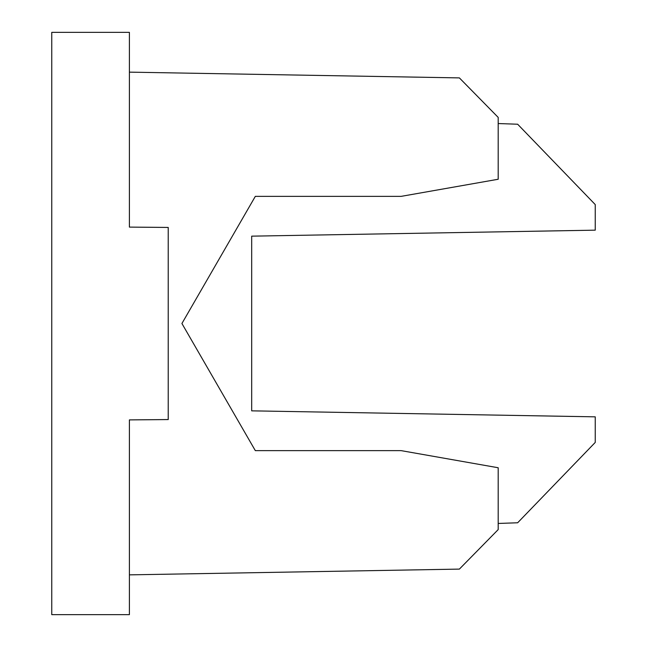 <?xml version="1.0" encoding="UTF-8"?>
<svg xmlns="http://www.w3.org/2000/svg" width="647" height="647" viewBox="0 0 647 647"><rect width="100%" height="100%" fill="white"/><g stroke="black" fill="none" stroke-linecap="round" stroke-linejoin="round"><path stroke-width="0.97" d="M51.76 32.35L51.76 614.65L129.4 614.65L129.4 419.895L168.22 419.555L168.22 227.445L129.4 227.105L129.4 32.35L51.76 32.35M129.4 419.895L129.4 574.859L459.378 569.101L498.19 529.602L498.19 467.749L401.14 450.636L255.322 450.636L181.92 323.5L255.322 196.364L401.14 196.364L498.19 179.251L498.19 117.398L459.378 77.899L129.4 72.141L129.4 227.105M498.19 523.455L517.649 522.776L595.24 442.427L595.24 416.838L251.683 410.845L251.683 236.155L595.24 230.162L595.24 204.573L517.649 124.224L498.19 123.545"/></g></svg>
